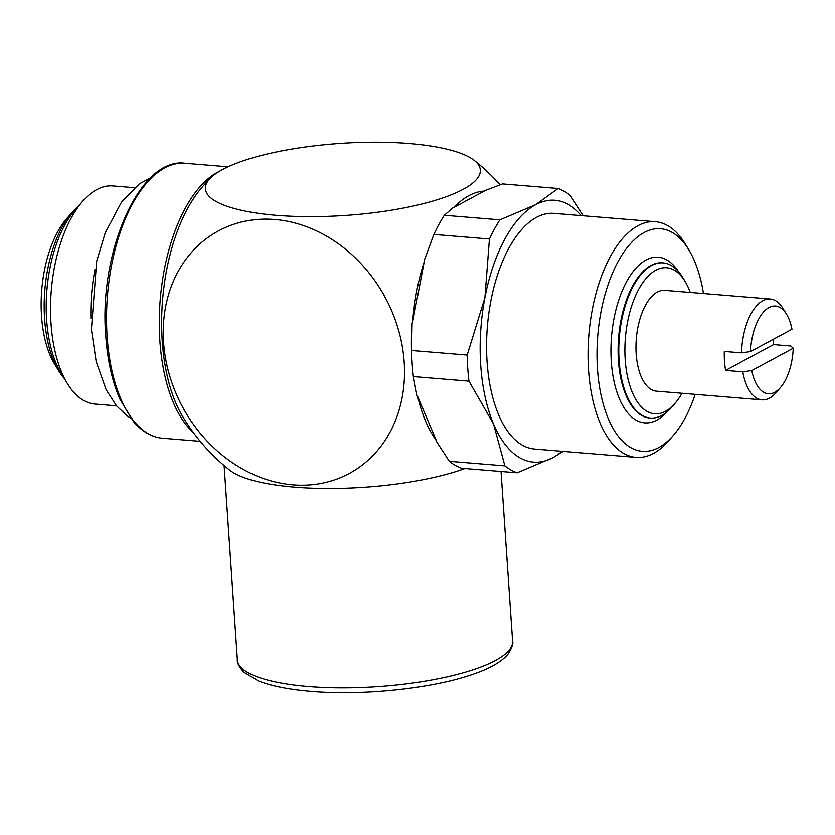 <?xml version="1.0" encoding="UTF-8"?>
<svg xmlns="http://www.w3.org/2000/svg" width="835" height="835" viewBox="0 0 835 835"><rect width="100%" height="100%" fill="white"/><g stroke="black" fill="none" stroke-linecap="round" stroke-linejoin="round"><path stroke-width="1.25" d="M751.782 370.573A44.004 21.23 94.7 0 0 774.755 392.293A44.004 21.23 94.7 0 0 780.516 387.492A44.004 21.23 94.7 0 0 793.25 348.237L751.782 370.573L742.806 371.857A50.58 24.403 94.7 0 0 761.99 399.861A50.58 24.403 94.7 0 0 769.452 398.149A50.58 24.403 94.7 0 0 776.08 392.627L780.516 387.492M690.274 292.469A73.282 35.362 94.7 0 0 685.431 282.042L683.082 278.076A77.843 37.554 94.7 0 0 663.115 262.879A77.843 37.554 94.7 0 0 651.634 265.509A77.843 37.554 94.7 0 0 618.777 349.155A77.843 37.554 94.7 0 0 650.361 418.032A77.843 37.554 94.7 0 0 661.852 415.402A77.843 37.554 94.7 0 0 672.54 406.311L675.505 402.773A73.282 35.362 94.7 0 0 681.986 393.285M685.431 282.042A73.282 35.362 94.7 0 0 655.819 270.216A73.282 35.362 94.7 0 0 625.206 359.854A73.282 35.362 94.7 0 0 665.443 411.342A73.282 35.362 94.7 0 0 675.505 402.773M703.467 293.555A111.671 53.878 94.7 0 0 688.666 249.571L685.128 243.778A118.236 57.051 94.7 0 0 655.412 221.713A118.236 57.051 94.7 0 0 637.961 225.711A118.236 57.051 94.7 0 0 588.049 352.756A118.236 57.051 94.7 0 0 636.03 457.392A118.236 57.051 94.7 0 0 653.481 453.395A118.236 57.051 94.7 0 0 668.95 440.473L673.396 435.338A111.671 53.878 94.7 0 0 695.179 394.37M688.666 249.571A111.671 53.878 94.7 0 0 644.129 232.506A111.671 53.878 94.7 0 0 597.484 369.101A111.671 53.878 94.7 0 0 658.784 447.539A111.671 53.878 94.7 0 0 673.396 435.338M655.412 221.713L553.918 213.374A118.236 57.051 94.7 0 0 536.467 217.371A118.236 57.051 94.7 0 0 486.565 344.417A118.236 57.051 94.7 0 0 534.536 449.042L636.03 457.392M94.981 269.454A109.437 52.803 94.7 0 0 90.931 318.772M134.435 187.718L112.871 185.944A109.437 52.803 94.7 0 0 96.724 189.639A109.437 52.803 94.7 0 0 82.404 201.6A109.437 52.803 94.7 0 0 67.437 383.651A109.437 52.803 94.7 0 0 94.939 404.077L116.503 405.852M82.404 201.6L74.806 210.378A98.196 47.376 94.7 0 0 61.372 373.746L67.437 383.651M78.333 206.308A95.242 45.956 94.7 0 0 71.914 212.622A95.242 45.956 94.7 0 0 58.888 371.064A95.242 45.956 94.7 0 0 64.191 378.349M71.914 212.622L66.602 218.749A87.404 42.167 94.7 0 0 54.651 364.154L58.888 371.064M276.249 215.315A137.806 36.103 -3.9 0 0 429.587 202.007A137.806 36.103 -3.9 0 0 474.238 160.414A137.806 36.103 -3.9 0 0 409.474 143.557A137.806 36.103 -3.9 0 0 210.117 178.419A137.806 36.103 -3.9 0 0 276.249 215.315M292.918 484.874A137.806 115.178 -118.3 0 0 404.171 362.077A137.806 115.178 -118.3 0 0 274.83 219.501A137.806 115.178 -118.3 0 0 163.576 342.298A137.806 115.178 -118.3 0 0 292.918 484.874M210.117 178.419A197.321 197.321 0 0 0 200.765 188.835A137.806 66.487 -85.3 0 0 162.24 341.16A137.806 66.487 -85.3 0 0 182.124 415.579A197.321 197.321 0 0 0 229.865 470.293A137.942 36.135 -3.9 0 0 294.724 487.181A137.942 36.135 -3.9 0 0 464.98 468.539M449.334 461.327L504.893 465.888A144.507 69.722 94.7 0 0 517.126 472.829L461.567 468.258A144.507 69.722 -85.3 0 1 449.334 461.327L436.538 441.621A147.231 87.289 -151.4 0 0 436.392 440.671L417.667 396.541A147.231 87.289 -151.4 0 0 416.989 395.55L413.388 376.595A144.507 69.722 -85.3 0 1 412.187 363.778L411.999 361.023A135.385 65.328 -85.3 0 1 412.083 323.656A147.231 125.855 -60.4 0 0 412.615 322.352L424.201 261.887A135.061 65.172 94.7 0 0 412.615 322.352M424.201 261.887A147.231 125.855 -60.4 0 0 424.19 260.53L433.866 234.437A144.507 69.722 -85.3 0 1 438.897 224.406A144.507 69.722 -85.3 0 1 444.314 215.284L452.998 207.748A147.231 38.567 -3.9 0 0 453.927 207.414L484.248 191.09A135.061 65.172 94.7 0 0 453.927 207.414M484.248 191.09A147.231 38.567 -3.9 0 0 484.644 190.704L502.513 183.93L558.083 188.501L535.6 204.721A131.377 63.387 94.7 0 0 505.008 238.768A131.377 63.387 94.7 0 0 484.926 297.584A131.377 63.387 94.7 0 0 493.548 424.076L504.893 465.888M417.667 396.541A135.061 65.172 94.7 0 0 436.392 440.671M581.452 215.639A131.377 63.387 94.7 0 0 535.6 204.721L499.883 219.845A144.507 69.722 94.7 0 0 494.466 228.978A144.507 69.722 94.7 0 0 489.425 239.008L433.866 234.437M444.314 215.284L499.883 219.845M742.806 371.857L725.605 370.437A50.58 24.403 -85.3 0 1 724.31 351.462L741.511 352.881L750.488 351.608L791.956 329.272A44.004 21.23 94.7 0 0 786.539 314.273L782.99 308.48A50.58 24.403 94.7 0 0 770.277 299.045L664.775 290.371A50.58 24.403 94.7 0 0 657.312 292.083A50.58 24.403 94.7 0 0 635.957 346.431A50.58 24.403 94.7 0 0 656.487 391.187L761.99 399.861M770.277 299.045A50.58 24.403 94.7 0 0 762.814 300.757A50.58 24.403 94.7 0 0 741.511 352.881M786.539 314.273A44.004 21.23 94.7 0 0 768.983 307.551A44.004 21.23 94.7 0 0 750.488 351.608M725.605 370.437L773.565 344.605L790.766 346.024L793.25 348.237M773.575 339.167A50.58 24.403 -85.3 0 1 773.565 344.605M412.187 363.778A144.507 69.722 -85.3 0 1 411.603 350.512L412.083 323.656M411.603 350.512L467.172 355.073A144.507 69.722 94.7 0 0 468.957 381.167L493.548 424.076A131.377 63.387 94.7 0 0 552.853 457.695L563.281 451.411M468.957 381.167L413.388 376.595M517.126 472.829L552.853 457.695A131.377 63.387 94.7 0 0 562.08 451.307M583.498 215.806L570.315 195.432A144.507 69.722 94.7 0 0 558.083 188.501M489.425 239.008L484.926 297.584L467.172 355.073M663.115 262.879L662.416 262.827A77.843 37.554 94.7 0 0 650.935 265.457A77.843 37.554 94.7 0 0 618.422 360.668A77.843 37.554 94.7 0 0 649.661 417.98L650.361 418.032M678.375 271.49A83.093 40.09 94.7 0 0 645.998 260.019A83.093 40.09 94.7 0 0 611.293 361.659A83.093 40.09 94.7 0 0 666.821 412.041M219.688 171.175A137.942 66.56 94.7 0 0 217.507 172.281A137.942 66.56 94.7 0 0 159.882 341.004A137.942 66.56 94.7 0 0 193.219 432.384M162.501 438.229C151.772 437.248 142.086 431.664 133.454 421.487L120.146 399.641C112.297 381.877 107.506 360.72 105.774 336.161C98.499 251.074 140.426 156.656 185.109 163.284A137.942 66.56 94.7 0 0 164.745 167.939A137.942 66.56 94.7 0 0 107.13 336.672A137.942 66.56 94.7 0 0 162.501 438.229L200.212 441.329M501.031 471.504L512.606 641.238A137.942 36.135 176.1 0 1 308.313 686.527A137.942 36.135 176.1 0 1 237.37 659.994L224.114 465.565M150.707 177.761L139.32 183.888L121.597 201.924L105.262 232.767L96.672 261.261L91.401 329.46L96.171 361.545L106.149 389.736L116.524 405.873L127.317 415.997L130.938 418.325M500.04 184.806A197.321 197.321 0 0 0 474.238 160.414M512.606 641.238C513.494 643.42 512.064 647.595 508.317 653.784C501.898 661.612 490.228 668.397 473.32 674.158C433.031 688.51 362.797 695.899 310.944 691.37C288.774 689.533 271.124 686.005 258.025 680.765L243.371 671.904C238.779 666.278 236.785 662.312 237.37 659.994M185.109 163.284L228.059 166.812"/></g></svg>
